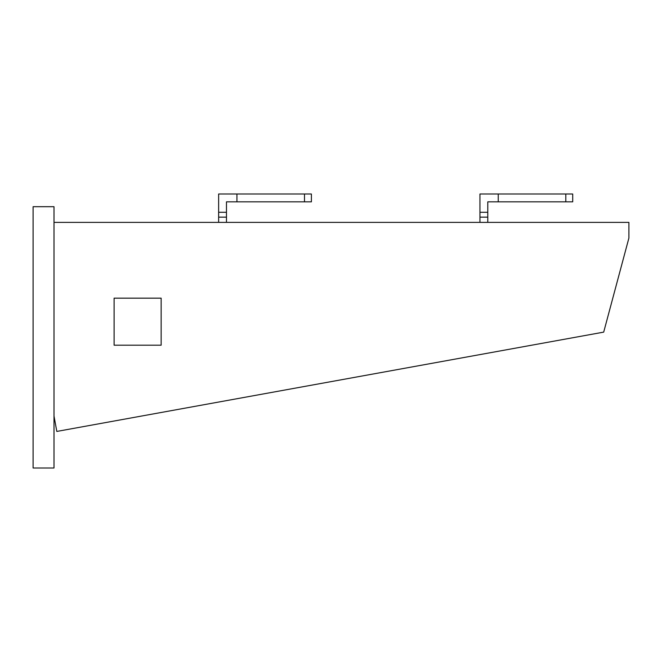 <?xml version="1.0" encoding="UTF-8"?>
<svg xmlns="http://www.w3.org/2000/svg" width="662" height="662" viewBox="0 0 662 662"><rect width="100%" height="100%" fill="white"/><g stroke="black" fill="none" stroke-linecap="round" stroke-linejoin="round"><path stroke-width="0.99" d="M54.003 206.693L54.003 468.009L33.1 468.009L33.1 206.693L54.003 206.693M54.003 416.009L56.808 431.434L603.694 332.125L628.9 238.047L628.9 222.374L54.003 222.374M114.104 345.192L114.104 298.157L161.147 298.157L161.147 345.192L114.104 345.192M479.95 217.144L479.95 193.991L498.246 193.991L498.246 201.836L487.786 201.836L487.786 217.144L479.95 217.144L479.95 222.374M218.634 217.144L218.634 193.991L236.93 193.991L236.93 201.836L226.47 201.836L226.47 217.144L218.634 217.144L218.634 222.374M498.246 193.991L572.713 193.991L572.713 201.836L498.246 201.836M487.786 212.287L479.95 212.287M236.93 193.991L311.397 193.991L311.397 201.836L236.93 201.836M226.47 212.287L218.634 212.287M226.47 222.374L226.47 217.144M487.786 222.374L487.786 217.144M565.803 193.991L565.803 201.836M304.487 193.991L304.487 201.836"/></g></svg>
